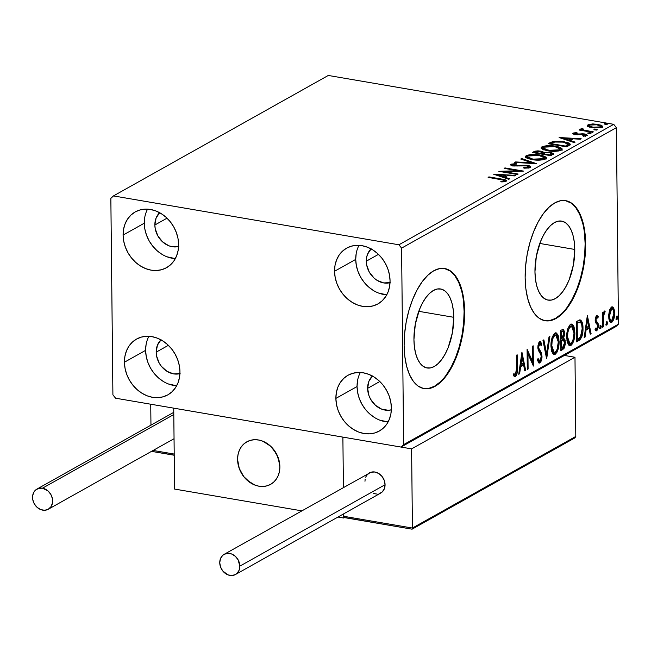 <?xml version="1.0" encoding="UTF-8"?>
<svg xmlns="http://www.w3.org/2000/svg" width="651" height="651" viewBox="0 0 651 651"><rect width="100%" height="100%" fill="white"/><g stroke="black" fill="none" stroke-linecap="round" stroke-linejoin="round"><path stroke-width="0.98" d="M574.776 249.447L539.809 243.458L574.776 249.447L573.417 264.843L569.226 279.605L566.264 286.025L562.855 291.469L559.144 295.725L555.27 298.638L551.373 300.087L547.621 300.013L544.138 298.427L541.071 295.391L538.54 291.021L536.627 285.472L535.423 278.978L534.959 271.768A40.077 19.001 -80.3 0 1 561.634 221.104A40.077 19.001 -80.3 0 1 574.776 249.447A40.077 19.001 -80.3 0 1 548.109 300.111A40.077 19.001 -80.3 0 1 534.959 271.768L536.326 256.372L540.509 241.611L543.479 235.19L546.881 229.746L550.591 225.49L554.473 222.577L558.363 221.128L562.122 221.202L565.597 222.788L568.665 225.824L571.204 230.194L573.108 235.743L574.32 242.237L574.776 249.447M453.755 317.306L418.788 311.324L453.755 317.306L452.396 332.71L448.205 347.471L445.243 353.892L441.834 359.336L438.123 363.592L434.25 366.505L430.36 367.945L426.6 367.88L423.117 366.293L420.058 363.258L417.519 358.88L415.607 353.338L414.402 346.845L413.938 339.635A40.077 19.001 -80.3 0 1 440.613 288.971A40.077 19.001 -80.3 0 1 453.755 317.306A40.077 19.001 -80.3 0 1 427.089 367.978A40.077 19.001 -80.3 0 1 413.938 339.635L415.305 324.231L419.488 309.477L422.458 303.057L425.86 297.613L429.579 293.349L433.452 290.444L437.342 288.995L441.101 289.068L444.576 290.647L447.644 293.691L450.183 298.06L452.087 303.602L453.299 310.104L453.755 317.306M423.834 388.549A60.909 28.88 99.7 0 0 464.106 311.503L464.635 311.593A60.909 28.88 -80.3 0 1 424.102 388.598A60.909 28.88 -80.3 0 1 404.125 345.526L404.824 356.479L406.655 366.358L409.56 374.781L413.409 381.429L418.072 386.043L423.362 388.452L429.066 388.557L434.982 386.36L440.873 381.934L446.513 375.464L451.688 367.188L456.196 357.432L459.875 346.568L462.56 335.005L464.171 323.197L464.635 311.593L463.935 300.648L462.096 290.769L459.199 282.347L455.342 275.699L450.687 271.085L445.398 268.676L439.685 268.57L433.769 270.767L427.886 275.186L422.239 281.663L417.063 289.931L412.555 299.696L408.885 310.56L406.191 322.123L404.588 333.93L404.125 345.526A60.909 28.88 -80.3 0 1 444.657 268.529A60.909 28.88 -80.3 0 1 464.635 311.593L464.106 311.503A60.909 28.88 99.7 0 0 444.381 268.481L450.158 270.995L454.813 275.609L458.67 282.257L461.567 290.68M544.854 320.683A60.909 28.88 99.7 0 0 585.127 243.645L585.656 243.734A60.909 28.88 -80.3 0 1 545.123 320.731A60.909 28.88 -80.3 0 1 525.145 277.668L525.845 288.613L527.676 298.492L530.581 306.914L534.43 313.562L539.093 318.176L544.382 320.585L550.087 320.691L556.003 318.494L561.894 314.075L567.534 307.597L572.709 299.33L577.217 289.565L580.887 278.701L583.581 267.138L585.192 255.33L585.656 243.734L584.956 232.781L583.117 222.902L580.22 214.48L576.363 207.832L571.7 203.218L566.419 200.809L560.706 200.703L554.79 202.9L548.899 207.327L543.26 213.797L538.084 222.072L533.576 231.829L529.906 242.693L527.212 254.256L525.609 266.064L525.145 277.668A60.909 28.88 -80.3 0 1 565.678 200.663A60.909 28.88 -80.3 0 1 585.656 243.734L585.127 243.645A60.909 28.88 99.7 0 0 565.402 200.622L571.179 203.128L575.834 207.742L579.691 214.391L582.588 222.813M148.908 336.29A31.98 26.284 -119.3 0 0 145.621 350.344L124.439 362.216A31.98 26.284 60.7 0 1 136.547 339.073A31.98 26.284 60.7 0 1 165.012 342.467A31.98 26.284 60.7 0 1 179.945 371.721L179.473 377.547L177.951 382.967L175.444 387.776L172.035 391.78L167.868 394.84L163.1 396.817L157.916 397.655L152.505 397.313L147.085 395.8L141.861 393.18L137.036 389.558L132.788 385.066L129.289 379.875L126.668 374.195L125.033 368.23L124.439 362.216L124.911 356.39L126.432 350.97L128.939 346.161L132.34 342.157L136.507 339.098L141.275 337.12L146.467 336.282L151.87 336.624L157.29 338.138L162.514 340.758L167.348 344.379L171.587 348.871L175.086 354.063L177.707 359.743L179.342 365.707L179.945 371.721A31.98 26.284 60.7 0 1 167.828 394.856A31.98 26.284 60.7 0 1 139.363 391.471A31.98 26.284 60.7 0 1 124.439 362.216L145.621 350.344L146.215 356.349L147.85 362.314L150.471 368.002L153.97 373.186L158.217 377.678L163.043 381.307M359.018 245.337A31.98 26.284 -119.3 0 0 355.723 259.391L334.549 271.264A31.98 26.284 60.7 0 1 346.657 248.129A31.98 26.284 60.7 0 1 375.122 251.514A31.98 26.284 60.7 0 1 390.055 280.768L389.583 286.595L388.061 292.014L385.555 296.823L382.145 300.827L377.979 303.887L373.21 305.864L368.027 306.702L362.615 306.361L357.196 304.847L351.971 302.235L347.146 298.606L342.898 294.114L339.399 288.922L336.779 283.242L335.143 277.277L334.549 271.264L335.021 265.437L336.543 260.018L339.049 255.208L342.45 251.205L346.617 248.145L351.385 246.168L356.577 245.329L361.98 245.671L367.4 247.185L372.624 249.805L377.45 253.426L381.698 257.918L385.197 263.11L387.817 268.798L389.453 274.755L390.055 280.768A31.98 26.284 60.7 0 1 377.938 303.911A31.98 26.284 60.7 0 1 349.473 300.518A31.98 26.284 60.7 0 1 334.549 271.264L355.723 259.391L356.325 265.396L357.96 271.361L360.581 277.049L364.08 282.233L368.328 286.733L373.153 290.354M360.345 372.486A31.98 26.284 -119.3 0 0 357.057 386.539L335.883 398.412A31.98 26.284 60.7 0 1 347.992 375.277A31.98 26.284 60.7 0 1 376.457 378.662A31.98 26.284 60.7 0 1 391.381 407.917L390.909 413.743L389.396 419.163L386.881 423.972L383.48 427.976L379.313 431.035L374.545 433.013L369.353 433.851L363.95 433.509L358.53 431.995L353.306 429.375L348.48 425.754L344.233 421.262L340.733 416.07L338.113 410.39L336.477 404.426L335.883 398.412L336.347 392.586L337.869 387.166L340.383 382.357L343.785 378.353L347.951 375.293L352.72 373.316L357.904 372.478L363.315 372.82L368.735 374.333L373.959 376.953L378.784 380.575L383.032 385.066L386.531 390.258L389.152 395.938L390.787 401.903L391.381 407.917A31.98 26.284 60.7 0 1 379.273 431.06A31.98 26.284 60.7 0 1 350.808 427.666A31.98 26.284 60.7 0 1 335.883 398.412L357.057 386.539L357.651 392.545L359.295 398.51L361.915 404.198L365.414 409.381L369.654 413.881L374.48 417.503M147.574 209.142A31.98 26.284 -119.3 0 0 144.286 223.195L123.104 235.068A31.98 26.284 60.7 0 1 135.221 211.933A31.98 26.284 60.7 0 1 163.686 215.318A31.98 26.284 60.7 0 1 178.61 244.573L178.138 250.399L176.616 255.819L174.11 260.628L170.708 264.631L166.542 267.691L161.774 269.669L156.582 270.507L151.178 270.165L145.759 268.651L140.535 266.031L135.701 262.41L131.461 257.918L127.962 252.726L125.342 247.046L123.698 241.082L123.104 235.068L123.576 229.242L125.098 223.822L127.604 219.013L131.014 215.009L135.18 211.949L139.949 209.972L145.132 209.134L150.544 209.476L155.963 210.989L161.188 213.609L166.013 217.231L170.261 221.722L173.76 226.914L176.372 232.602L178.016 238.559L178.61 244.573A31.98 26.284 60.7 0 1 166.501 267.716A31.98 26.284 60.7 0 1 138.036 264.322A31.98 26.284 60.7 0 1 123.104 235.068L144.286 223.195L144.88 229.201L146.516 235.166L149.136 240.854L152.635 246.037L156.883 250.537L161.708 254.159M178.577 246.485A19.799 16.275 60.7 0 1 154.857 225.002L167.03 218.175L154.857 225.002A19.799 16.275 60.7 0 1 159.625 212.698M391.349 409.829A19.799 16.275 60.7 0 1 367.628 388.346L379.802 381.519L367.628 388.346A19.799 16.275 60.7 0 1 372.405 376.042M390.014 282.68A19.799 16.275 60.7 0 1 366.301 261.197L378.467 254.37L366.301 261.197A19.799 16.275 60.7 0 1 371.07 248.894M179.904 373.633A19.799 16.275 60.7 0 1 156.191 352.15L168.365 345.323L156.191 352.15A19.799 16.275 60.7 0 1 160.96 339.846M113.461 195.918L328.275 75.459L613.722 124.325L398.908 244.784L113.461 195.918L110.849 198.36L112.908 394.856L115.585 398.2L401.024 447.066L615.838 326.607L618.45 324.165L403.636 444.625L401.586 248.129L616.391 127.669L618.45 324.165L616.391 127.669L613.722 124.325L328.275 75.459L113.461 195.918L110.849 198.36L112.908 394.856L115.585 398.2L401.024 447.066L403.636 444.625L401.586 248.129L398.908 244.784L113.461 195.918M588.065 126.408L594.632 127.987L601.833 127.287L602.688 126.343L601.166 125.155L593.175 123.926L588.83 124.455L587.373 125.61L588.065 126.408L592.068 127.677L602.02 127.189L602.696 126.408L598.041 124.325L592.443 123.942L588.024 124.797L587.373 125.562L588.065 126.408M581.026 128.719L581.839 130.493L581.831 129.899L579.846 129.557L579.846 130.151L579.846 129.557L579.032 130.013L592.548 132.324L593.362 131.868L583.516 129.997L582.409 129.37L583.158 128.914L582.108 128.45L580.757 129.028L581.831 129.899L579.846 129.557L579.032 130.013L592.548 132.324L593.362 131.868L584.305 130.224L582.108 128.45L580.749 129.061M573.149 133.138L575.142 134.611L584.061 134.448L585.241 135.384L585.249 136.108L585.241 135.384L582.702 135.766L583.491 136.238L586.999 135.611L584.81 133.984L584.818 134.635L584.81 133.984L582.45 133.772L582.458 134.342L582.45 133.772L579.52 134.025L579.528 134.692L579.52 134.025L577.315 134.244L577.323 134.822L577.315 134.244L575.891 134.147L575.899 134.724L574.857 133.39L577.323 133.048L576.64 132.584L576.648 133.081L576.64 132.584L573.149 133.138L573.149 134L575.696 134.7L584.761 134.619L585.241 135.384L582.702 135.766L583.491 136.238L587.3 135.384L586.575 134.456L584.256 133.903L575.313 134.016L574.857 133.39L577.323 133.048L576.64 132.584L573.441 133.007L573.157 134.008L573.149 133.138L572.782 133.561M569.08 145.49L570.349 144.221L568.982 142.992L560.324 141.186L553.22 141.438L548.118 143.7L566.622 146.866L570.349 144.213L564.116 141.666L552.911 141.503L548.118 143.7L566.622 146.866L569.08 145.49M550.868 155.695L553.586 153.571L550.233 152.212L543.837 152.342L541.949 151.333L537.97 150.845L535.106 151.162L532.372 152.529L550.868 155.695L553.643 153.774L550.233 152.212L543.837 152.342L540.891 151.105L533.869 151.691L532.372 152.529L550.868 155.695M536.619 163.694L521.646 158.543L520.759 159.039L532.217 162.888L515.608 161.928L514.721 162.424L536.619 163.694L521.646 158.543L520.759 159.039L532.217 162.888L515.608 161.928L514.721 162.424L536.619 163.694M518.155 174.045L504.387 171.693L523.445 171.075L504.948 167.909L504.134 168.365L517.927 170.725L498.837 171.335L517.342 174.501L518.155 174.045L504.387 171.693L523.266 171.18L504.948 167.909L504.134 168.365L517.927 170.725L498.837 171.335L517.342 174.501L518.155 174.045M505.965 181.23C506.616 180.156 505.103 179.424 501.416 179.033L501.425 179.635L501.416 179.033L488.925 176.893L488.934 177.487L488.925 176.893L488.112 177.349L503.817 180.205L504.281 180.661L503.898 180.986L500.822 181.507L501.831 181.987L505.965 181.23L506.388 180.498L505.314 179.855L488.925 176.893L488.112 177.349L500.424 179.456C502.93 179.709 504.143 180.189 504.061 180.905L500.822 181.507L501.831 181.987L506.445 180.685M493.678 174.232L508.789 179.302L509.676 178.805L504.834 177.178L507.804 175.51L514.819 175.916L515.706 175.42L493.816 174.151L508.789 179.302L509.676 178.805L504.834 177.178L507.804 175.51L514.819 175.916L515.706 175.42L493.678 174.232M530.378 167.543C531.289 166.615 530.362 165.915 527.603 165.427L527.611 166.07L527.603 165.427L519.872 165.395L519.88 166.021L519.872 165.395L517.024 165.639L517.032 166.217L517.024 165.639L514.144 165.509L514.152 166.086L512.866 164.508L516.658 164.117L516.153 163.572L516.162 164.125L516.153 163.572L510.978 164.182L510.994 165.24L510.978 164.182C510.181 164.98 510.994 165.574 513.403 165.981L526.765 165.883L528.417 167.25L528.425 168.08L528.417 167.25L523.673 167.649L523.949 168.186L530.598 167.397L530.353 166.314L526.708 165.297L513.379 165.338L512.663 164.955L512.866 164.508L516.658 164.117L516.153 163.572L510.978 164.182L510.986 165.232L512.679 165.834L527.082 165.94L528.506 166.453L528.563 167.152L523.673 167.649L523.949 168.186L529.157 167.958L530.866 166.949M531.924 159.609L537.327 160.138L542.926 159.821L545.66 158.974L546.498 157.794L544.708 156.321L540.802 155.174L530.695 154.588L526.675 155.418L525.357 156.85L527.074 158.274L531.924 159.609C537.156 160.537 541.73 160.317 545.66 158.974L546.514 157.949L539.98 155.028C534.699 154.084 530.085 154.303 526.146 155.679L525.333 156.679L531.924 159.609M547.678 150.78L553.073 151.309L558.672 150.991L561.406 150.137L562.244 148.965L560.462 147.484L556.548 146.345L546.441 145.751L542.421 146.589L541.103 148.021L542.828 149.445L547.678 150.78C552.902 151.699 557.484 151.488 561.406 150.137L562.269 149.112L555.734 146.198C550.445 145.254 545.831 145.466 541.892 146.849L541.079 147.842L547.678 150.78M559.111 137.532L574.223 142.602L575.11 142.105L570.268 140.478L573.238 138.818L580.261 139.216L581.148 138.72L559.111 137.532L574.223 142.602L575.11 142.105L570.268 140.478L573.238 138.818L580.261 139.216L581.148 138.72L559.111 137.532M590.888 133.431L590.026 132.788L590.034 133.618L590.026 132.788L587.804 133.276L590.693 133.512L590.986 133.146L589.741 132.747L587.69 132.999L588.667 133.553L591.035 133.252M597.13 129.931L596.267 129.289L596.275 130.119L596.267 129.289L594.054 129.777L596.943 130.013L597.227 129.647L595.99 129.248L593.932 129.492L594.908 130.045L597.276 129.752M607.31 124.219L606.447 123.576L606.455 124.406L606.447 123.576L604.234 124.064L607.123 124.3L607.302 123.845L606.171 123.535L604.112 123.788L605.088 124.341L607.456 124.04M609.409 310.755L608.701 315.035L608.872 318.957L609.792 321.716L611.053 322.587L612.42 321.822L613.974 318.518L614.617 314.433L614.43 310.454L613.6 307.882L612.241 306.873L610.614 307.996L609.409 310.755L608.677 316.443L610.841 322.579L611.745 322.375C613.747 320.365 614.715 317.273 614.65 313.09L613.803 308.281L612.469 306.89L611.582 307.077L609.409 310.755M602.509 327.298L603.322 326.843L603.461 315.645L603.982 313.57L604.836 312.952L604.909 310.966L603.892 311.886L603.192 314.23L603.168 312.057L602.354 312.513L602.509 327.298L603.322 326.843L603.339 316.728L605.202 311.162L604.584 310.999L603.192 314.23L603.168 312.057L602.354 312.513L602.509 327.298M596.609 315.483L597.244 316.459L598.293 316.638L596.707 315.418L596.349 315.702L595.372 318.07L595.217 320.748L595.681 322.782L597.366 324.8L597.569 326.533L596.829 328.861L596.251 329.097L595.47 328.112L595.022 329.74L595.738 330.773L596.91 330.667L598.31 327.103L598.098 323.433L596.389 321.22L596.007 319.641L596.593 317.354L597.105 317.183L597.83 318.176L598.293 316.638L596.707 315.418L595.193 320.17L595.478 322.302L597.366 324.8L597.577 326.102L596.609 329.04L595.234 328.918M580.497 320.023L576.363 321.61L576.574 341.84L579.968 339.806L581.904 336.534L582.905 331.042L582.718 324.556L582.092 322.025L580.659 320.097L579.252 320.113L576.363 321.61L576.574 341.84L579.04 340.457L577.982 340.278L576.566 341.067L577.982 340.278L579.04 340.457C581.856 338.138 583.174 334.093 582.987 328.324C583.068 324.108 582.238 321.342 580.497 320.023L580.285 319.975M560.828 350.669L564.002 348.44L565.263 344.485L565.109 339.993L563.66 338.105L564.563 334.492L564.441 331.392L563.123 329.284L560.617 330.439L560.828 350.669L562.944 349.481L565.385 342.336L563.66 338.105L564.604 333.247L563.253 329.3L560.617 330.439L560.828 350.669M546.571 358.66L549.892 336.453L549.005 336.949L546.588 353.737L543.854 339.838L542.967 340.335L546.71 358.587L549.892 336.453L549.005 336.949L546.588 353.737L543.854 339.838L542.967 340.335L546.571 358.66M528.107 369.011L527.953 353.965L533.405 366.049L533.193 345.819L532.38 346.275L532.534 361.362L527.082 349.245L527.294 369.475L528.107 369.011L527.286 368.873L528.107 369.011L527.953 353.965L533.405 366.049L533.193 345.819L532.38 346.275L532.534 361.362L527.082 349.245L527.294 369.475L528.107 369.011M516.495 368.718L515.958 373.886L515.144 374.642L513.826 373.633L513.427 375.424L514.314 376.538L515.454 376.636L517.154 373.064L517.171 354.803L516.357 355.259L516.495 368.718L515.421 374.561L513.826 373.633L513.427 375.424L515.454 376.636C517.057 374.675 517.683 371.949 517.317 368.458L517.171 354.803L516.357 355.259L516.495 368.718M521.923 352.134L518.741 374.268L519.628 373.772L520.645 366.676L523.624 365.008L524.779 370.883L525.666 370.386L521.923 352.134L518.741 374.268L519.628 373.772L520.645 366.676L523.624 365.008L524.779 370.883L525.666 370.386L521.923 352.134M539.703 341.645L540.721 343.744L541.778 343.923L539.695 341.653L537.848 347.431L538.304 350.279L540.94 354.811L541.225 356.65L539.785 360.906L538.084 358.465L537.433 359.857L539.223 363.087L539.866 362.949L541.201 361.077L542.023 357.196L541.477 352.915L539.183 349.229L538.662 346.893L539.467 343.915L540.2 343.712L541.152 345.526L541.778 343.923L540.387 341.58L538.882 342.556L537.946 345.738L537.97 348.969L540.802 354.437L541.225 356.96L539.939 360.792L539.174 360.866L538.084 358.465L537.433 359.857L538.637 362.753L539.866 362.949L538.702 362.819M550.949 346.12L551.543 351.133L553.334 354.372L555.14 354.38L556.93 352.321L558.2 348.952L559.054 343.305L558.835 337.95L558.037 335.013L556.353 332.954L554.383 333.483L552.373 336.844L551.242 341.572L550.949 346.12L553.952 354.632L555.14 354.38C557.891 351.516 559.201 347.211 559.095 341.458L556.084 332.881L554.855 333.149C552.129 336.062 550.827 340.383 550.949 346.12M566.695 337.291L567.29 342.304L569.08 345.535L570.894 345.543L572.677 343.492L573.946 340.123L574.809 334.476L574.581 329.113L573.783 326.184L572.099 324.125L570.13 324.654L568.12 328.014L566.988 332.742L566.695 337.291L569.698 345.795L570.894 345.543C573.637 342.686 574.955 338.374 574.841 332.628L571.83 324.052L570.601 324.312C567.875 327.233 566.573 331.554 566.695 337.291M587.357 315.442L584.175 337.576L585.062 337.08L586.087 329.984L589.057 328.316L590.213 334.191L591.1 333.694L587.357 315.442L584.175 337.576L585.062 337.08L586.087 329.984L589.057 328.316L590.213 334.191L591.1 333.694L587.357 315.442M599.913 327.315L600.312 328.625L600.897 328.299L600.865 325.24L599.921 327.014L600.604 328.625L601.272 326.558L600.572 325.248L599.913 327.315M606.154 323.816L606.561 325.126L607.147 324.792L607.114 321.74L606.162 323.514L606.854 325.118L607.513 323.051L606.813 321.749L606.154 323.816M616.334 318.103L616.741 319.413L617.327 319.088L617.294 316.028L616.342 317.802L617.034 319.413L617.693 317.346L617.002 316.036L616.334 318.103M144.758 217.369L144.286 223.195A31.98 26.284 -119.3 0 0 175.322 258.618L166.933 256.779M178.789 246.42L172.23 246.729L168.878 245.793L162.652 241.928L157.859 235.931L155.223 228.721L154.857 225.002L156.094 218.036L159.747 212.584M357.529 380.713L357.057 386.539A31.98 26.284 -119.3 0 0 388.094 421.962L379.704 420.123M391.568 409.764L388.354 410.285L381.649 409.137L375.432 405.272L370.639 399.275L369.011 395.759L367.628 388.346L368.865 381.38L372.527 375.928M356.195 253.565L355.723 259.391A31.98 26.284 -119.3 0 0 386.759 294.813L378.377 292.974M390.234 282.615L383.675 282.925L377.084 280.369L374.097 278.123L369.304 272.134L366.668 264.916L366.586 257.593L367.53 254.232L371.192 248.78M146.084 344.517L145.621 350.344A31.98 26.284 -119.3 0 0 176.649 385.766L168.267 383.927M180.124 373.568L173.565 373.877L166.973 371.322L161.358 366.293L159.194 363.079L156.557 355.869L156.191 352.15L157.42 345.185L161.082 339.732M549.558 320.601L555.474 318.404L561.365 313.985M567.005 307.508L572.18 299.232L576.688 289.475L580.358 278.612L583.052 267.048L584.663 255.241L585.127 243.645L584.427 232.692M428.537 388.468L434.453 386.271L440.345 381.844M445.984 375.375L451.159 367.099L455.667 357.342L459.346 346.47L462.031 334.915L463.642 323.108L464.106 311.503L463.406 300.559M516.495 368.32L517.317 368.458L516.495 368.32M515.836 374.113L514.396 376.457L515.454 376.636L514.274 376.506M514.786 376.758L515.454 376.636M513.68 374.301L514.884 374.569L513.549 374.211M515.421 374.561L514.884 374.569M514.241 376.522L515.901 373.877M521.557 354.697L522.004 356.976L521.557 354.697M523.217 363.152L523.583 364.999L523.217 363.152M524.649 370.207L525.666 370.386L524.649 370.207M522.566 364.829L523.624 365.008L522.566 364.829L519.88 366.334L522.566 364.829M519.856 366.537L520.645 366.676L519.856 366.537M518.831 373.633L519.628 373.772L518.831 373.633M522.045 356.976L523.249 363.128L520.182 364.275L520.979 364.405L522.045 356.976L521.248 356.846L522.045 356.976L523.249 363.128L520.979 364.405L522.045 356.976M527.098 351.06L531.476 361.183L532.534 361.362L531.476 361.183L527.098 351.06M532.298 361.321L532.331 364.088L532.298 361.321M527.131 353.827L527.953 353.965L527.131 353.827M539.785 360.906L538.369 360.8L537.49 359.734M540.224 341.531L539.695 341.653M539.305 343.663L541.152 345.526L541.778 343.923L540.566 344.127L539.329 341.393M540.346 360.337L538.808 362.762L539.866 362.949L542.039 356.219L541.201 356.073L542.039 356.219L540.208 350.677L539.158 350.498L538.125 349.05L539.158 350.498L540.208 350.677L537.921 348.57L539.183 349.229L538.662 346.893L537.864 346.755L538.662 346.893L540.045 343.655L538.987 343.476M539.703 343.728L538.336 343.818M540.94 355.112L539.158 350.498L540.891 354.681M538.58 362.867L540.452 359.979M538.19 344.021L538.906 343.468M538.41 360.8L537.311 359.246M545.571 353.566L546.588 353.737L545.571 353.566M546.327 353.696L546.018 355.845L546.327 353.696M555.539 332.889L557.761 337.69M558.265 341.319L559.095 341.458L558.265 341.319M552.072 337.478L553.667 335.143L555.783 335.021L558.281 341.913L557.118 349.384L554.091 354.193L555.14 354.38L553.448 354.437M553.61 354.404L555.026 353.403L556.581 350.547M557.777 337.763L556.979 334.834M556.385 333.735L555.295 332.775M553.285 352.346L552.015 351.475L551.169 349.497M555.783 335.021L554.611 334.826M556.54 350.661L554.343 352.533L552.593 350.759L551.779 346.381L552.129 341.124L553.488 336.909L555.669 335.005L557.443 336.762L558.281 341.913C558.379 346.552 557.321 350.018 555.091 352.321L554.172 352.516L551.763 345.657L550.949 345.518L551.763 345.657C551.666 341.051 552.715 337.56 554.912 335.2L553.855 335.021L552.39 336.803M551.242 349.742L553.114 352.329L554.172 352.516M562.635 329.365L563.481 331.872M563.766 333.1L564.604 333.247L563.766 333.1M562.684 337.747L560.698 338.398L561.52 338.544L561.455 332.059L562.293 331.587L560.633 331.741L563.416 331.75L563.79 333.735L561.52 338.544L561.455 332.059L560.633 331.92L562.969 331.416L563.774 334.476L562.602 337.926L563.66 338.105L562.602 337.926L564.238 340.79M564.539 342.19L565.385 342.336L564.539 342.19M563.685 346.625L561.886 349.302L562.944 349.481L560.82 349.896L562.431 348.887L563.742 346.438M564.295 341.36L563.888 339.277L562.724 337.657M563.506 332.108L562.529 329.276M563.188 330.407L562.912 329.731M562.391 339.749L560.893 340.204L563.253 339.895L564.572 342.792L562.554 347.618L561.618 348.139L561.544 340.619L560.723 340.473L561.951 340.383L560.723 340.302L562.342 339.741M562.969 331.416L561.846 331.229M563.253 339.895L564.368 341.181L564.45 344.379L563.725 346.56L561.618 348.139L560.796 347.992L561.618 348.139L561.544 340.619L563.367 339.912L562.309 339.732M571.285 324.06L573.507 328.861M574.011 332.49L574.841 332.628L574.011 332.49M567.818 328.641L569.413 326.314L571.529 326.184L574.027 333.084L572.864 340.554L569.837 345.364L570.894 345.543L569.194 345.608M569.356 345.567L570.772 344.574L572.327 341.71M573.523 328.934L572.725 326.005M572.139 324.898L571.041 323.946M569.405 343.468L567.762 342.638L566.915 340.668M571.529 326.184L570.366 325.996M572.286 341.824L570.089 343.695L568.347 341.93L567.526 337.552L567.884 332.295L569.234 328.08L571.423 326.175L573.189 327.933L574.027 333.084C574.125 337.723 573.067 341.189 570.846 343.484L569.918 343.679L567.509 336.827L566.695 336.689L567.509 336.827C567.412 332.213 568.461 328.731 570.667 326.371L569.609 326.192L568.136 327.974M566.988 340.904L568.86 343.5L569.918 343.679M579.748 319.991L581.66 324.361L581.034 321.838L579.602 319.918M582.165 328.185L582.987 328.324L582.165 328.185M580.855 336.347L577.982 340.278L579.797 338.626L580.855 336.347M576.379 322.912L579.024 322.001L576.379 322.912M577.372 339.301L577.201 323.23L576.379 323.083L580.082 322.18L579.024 322.001L580.082 322.18C581.546 323.116 582.246 325.313 582.173 328.779L580.415 337.08L577.372 339.301L576.55 339.163L577.372 339.301L577.201 323.23L579.512 322.188L580.611 322.44L581.709 324.548L582.173 328.779L581.009 336.006L579.895 337.666L577.372 339.301M586.99 317.997L587.438 320.276L586.99 317.997M588.659 326.452L589.025 328.307L588.659 326.452M590.083 333.515L591.1 333.694L590.083 333.515M587.999 328.137L589.057 328.316L587.999 328.137L585.322 329.642L587.999 328.137M585.29 329.845L586.087 329.984L585.29 329.845M584.273 336.941L585.062 337.08L584.273 336.941M587.479 320.284L588.691 326.436L585.615 327.575L586.413 327.713L587.479 320.284L586.681 320.146L587.479 320.284L588.691 326.436L586.413 327.713L587.479 320.284M597.13 315.336L596.707 315.418M596.218 317.11L597.83 318.176L598.293 316.638L597.244 316.459L597.032 317.159L596.56 315.434M596.812 328.877L595.657 330.618L596.715 330.806L598.391 325.565L597.528 325.419L598.391 325.565L598.098 323.433L597.04 323.254L595.99 321.757L597.04 323.254L598.098 323.433L597.048 321.936L595.99 321.757L595.16 320.691L595.99 321.757L597.048 321.936L596.218 320.87L595.209 320.699L596.218 320.87L596.007 319.641L595.201 319.503L596.007 319.641L597.024 317.159L595.966 316.98M596.772 317.208L596.332 317.224M597.309 324.808L597.333 325.386M596.609 329.04L595.47 328.112L595.022 329.74L596.715 330.806L595.592 330.651M596.104 330.928L596.715 330.806M595.486 330.7L596.943 328.462M599.84 328.112L600.165 325.809L600.214 326.371L601.272 326.558L600.214 326.371L599.547 328.438M600.165 325.809L600.035 325.354M602.37 314.091L603.192 314.23L602.37 314.091M605.202 311.162L604.584 310.999M604.006 311.674L603.786 312.724L604.006 311.674M602.663 314.14L602.387 315.629M602.395 316.565L603.339 316.728L602.395 316.565M602.444 321.732L603.265 321.871L602.444 321.732M602.5 326.696L603.322 326.843L602.5 326.696M602.338 316.004L602.745 313.88M606.089 324.613L606.415 322.31L606.455 322.872L607.513 323.051L606.455 322.872L605.796 324.939M606.415 322.31L606.276 321.854M611.907 306.93L612.746 308.102L613.803 308.281L612.746 308.102L613.388 310.364L611.794 306.857M613.812 312.952L614.65 313.09L613.812 312.952M612.379 319.934L610.687 322.196L611.745 322.375L610.337 322.351L612.176 320.398M610.158 320.52L608.897 319.071L610.052 320.512L611.72 320.561C610.231 320.674 609.482 319.153 609.491 315.995L608.677 315.857L609.491 315.995L611.598 308.891L612.184 308.769L610.54 308.712L611.517 308.777M609.572 309.868L610.54 308.712L611.598 308.891C613.087 308.851 613.836 310.405 613.836 313.562L611.72 320.561L610.744 320.536L609.629 317.883L609.507 314.994L610.304 310.804L611.598 308.891L610.54 308.712L609.914 309.315M616.269 318.9L616.595 316.598L616.635 317.159L617.693 317.346L616.635 317.159L615.976 319.226M616.595 316.598L616.456 316.142M611.598 308.891L612.575 308.956L613.275 310.055L613.836 313.562L613.226 318.111L611.72 320.561M504.281 180.734L505.917 181.255M503.264 181.865L503.256 181.165L503.264 181.865M504.069 181.759L504.061 180.905L504.069 181.759M504.289 181.792L504.061 180.905M506.12 181.377L504.248 180.726M497.535 175.526L498.21 175.558L497.535 175.526M505.567 175.99L506.82 176.055L505.567 175.99M504.842 177.975L504.834 177.178L504.842 177.975M503.695 177.593L505.575 176.535L505.558 175.379L505.575 176.535L503.695 177.593M498.202 174.956L505.558 175.379L503.28 176.657L503.288 177.454L503.28 176.657L498.202 174.956L498.218 175.754L498.202 174.956L505.558 175.379L503.28 176.657L498.202 174.956M517.936 171.327L517.927 170.725L517.936 171.327M504.956 168.503L504.948 167.909L504.956 168.503M504.395 172.287L504.387 171.693L504.395 172.287M530.419 167.51L528.75 166.827L528.417 167.25M510.978 164.182L510.563 164.687M511.084 165.289L512.606 164.882M512.622 165.972L512.866 164.508M530.72 167.763L528.457 166.754M513.297 164.809L510.994 165.338M511.971 164.996L511.417 165.151M527.92 167.323L528.514 167.608M515.616 162.481L515.608 161.928L515.616 162.481M532.225 163.442L532.217 162.888L532.225 163.442M521.654 159.34L521.646 158.543L521.654 159.34M532.225 163.246L532.909 163.482L532.225 163.246M525.577 157.273L526.146 155.679L526.154 156.834L527.733 156.224L525.471 157.404M539.988 155.638L539.98 155.028L539.988 155.638M544.122 157.225L546.27 158.51M546.514 158.95L546.124 158.356M545.4 157.827L543.951 157.16M544.415 158.868L544.081 159.593M527.994 158.754L527.546 157.599M528.075 155.98L539.166 155.483L544.415 157.835L543.74 159.658L543.731 158.657L532.738 159.153L532.738 159.739L532.738 159.153L527.44 156.769L528.278 155.874L530.313 155.312L539.825 155.605L543.536 156.793L544.407 157.957L541.534 159.332L534.105 159.357L528.368 157.843L527.465 156.932L528.075 155.98M544.114 159.568L544.415 157.835M527.44 156.769L527.766 158.559M533.877 152.79L533.869 151.691L533.877 152.79M533.958 152.806L535.325 152.261M540.9 151.74L540.891 151.105L540.9 151.74M543.845 153.229L543.837 152.342L543.845 153.229M550.241 152.847L550.233 152.212L550.241 152.847M551.454 154.572L551.543 153.644L549.786 154.914L542.91 153.742L542.918 154.336L542.91 153.742L544.838 152.822L549.42 152.668L553.244 154.352M553.456 154.523L551.169 153.546M535.122 152.318L533.877 152.847M550.73 155.548L550.722 154.393L550.73 155.548M541.453 153.066L542.088 153.416L541.453 153.066M535.081 152.399L540.11 151.569L542.185 152.48L541.437 154.084L541.429 153.18L541.022 154.01L541.014 153.416L535.081 152.399L535.089 152.993L535.081 152.399L536.457 151.683L538.979 151.431L542.185 152.497L541.014 153.416L535.081 152.399M549.786 154.914L549.794 155.516L549.786 154.914L542.91 153.742L545.863 152.594L549.42 152.668L551.535 153.669L549.786 154.914M541.323 148.444L541.892 146.849L541.901 148.005L543.479 147.386L541.225 148.574M555.734 146.809L555.734 146.198L555.734 146.809M559.868 148.395L562.016 149.681M562.261 150.121L561.87 149.527M561.154 148.998L559.697 148.33M560.161 150.039L559.827 150.763M543.748 149.925L543.3 148.77M543.821 147.15L554.912 146.654L560.169 149.006L559.486 150.829L559.478 149.828L548.484 150.324L548.492 150.91L548.484 150.324L543.186 147.94L544.789 146.76L552.081 146.296L556.214 146.906L559.624 148.176L560.039 149.372L558.534 150.218L551.291 150.674L544.513 149.217L543.211 148.094L543.821 147.15M559.86 150.731L560.169 149.006M543.186 147.94L543.52 149.73M552.414 142.789L549.704 143.969L549.721 142.805L549.737 143.961L552.048 142.903M552.919 142.496L552.911 141.503L552.919 142.496M564.124 142.276L564.116 141.666L564.124 142.276M567.981 143.749L570.048 144.799M570.178 144.937L567.827 143.692M566.427 146.752L568.136 145.45L568.12 144.294L566.411 145.596L566.427 146.752L566.411 145.596L565.54 146.084L550.827 143.57L550.836 144.164L550.827 143.57L552.642 142.618L556.402 141.706L563.782 142.211L568.103 143.936L565.54 146.084L565.54 146.687L565.54 146.084L550.827 143.57L554.229 142.04L563.302 142.13L568.12 144.294L568.136 145.45L566.956 146.442M568.12 144.294L568.128 145.124M562.969 138.826L563.652 138.866L562.969 138.826M571 139.29L572.262 139.363L571 139.29M570.276 141.283L570.268 140.478L570.276 141.283M569.129 140.893L571.008 139.843L570.992 138.687L571.008 139.843L569.129 140.893M563.644 138.264L570.992 138.687L568.714 139.965L568.722 140.762L568.714 139.965L563.644 138.264L563.652 139.054L563.644 138.264L570.992 138.687L568.714 139.965L563.644 138.264M574.703 134.741L574.857 133.39M586.999 135.611L587.389 135.148M585.469 135.262L586.803 135.709M585.477 136.271L585.241 135.384M586.99 135.815L585.151 135.205M581.034 129.874L582.116 129.606L582.108 128.45L582.393 129.728L581.245 129.785M582.466 130.306L582.547 129.077M584.313 130.916L584.305 130.224L584.313 130.916M588.83 131.689L588.821 131.095L588.83 131.689M587.723 126.156L588.024 124.797L588.04 125.952L589.269 125.488M592.451 124.504L592.443 123.942L592.451 124.504M598.049 124.943L598.041 124.325L598.049 124.943M600.759 126.148L602.346 126.969M589.904 125.35L587.528 126.343M602.696 127.498L600.271 125.985M589.513 127.197L589.269 126.685M589.684 125.082L597.244 124.78C600.141 125.252 601.182 125.96 600.36 126.904L600.368 127.759L600.36 126.904L592.898 127.222L592.906 127.799L592.898 127.222C589.985 126.75 588.919 126.034 589.684 125.082L596.308 124.642L600.808 126.27L598.863 127.36L593.826 127.36L589.936 126.335L589.269 125.716L589.684 125.082L589.35 127.01M600.8 127.661L600.816 126.351L600.36 126.904M398.908 244.784L613.722 124.325L616.391 127.669L401.586 248.129L398.908 244.784M403.636 444.625L618.45 324.165L615.838 326.607L401.024 447.066L403.636 444.625M237.582 459.468A24.364 20.026 60.7 0 1 246.81 441.842A24.364 20.026 60.7 0 1 268.497 444.421A24.364 20.026 60.7 0 1 279.873 466.71L278.172 457.588L273.51 449.304L270.271 445.878L262.613 441.126L258.488 439.97L254.362 439.71L250.415 440.345L246.778 441.858L243.604 444.185L241.016 447.237L239.104 450.899L237.94 455.033L237.582 459.468L239.283 468.59L243.946 476.874L247.185 480.3L254.842 485.06L258.968 486.207L263.094 486.468L267.04 485.833L270.678 484.32L273.851 481.992L276.439 478.941L278.351 475.279L279.515 471.153L279.873 466.71A24.364 20.026 60.7 0 1 270.645 484.336A24.364 20.026 60.7 0 1 248.959 481.756A24.364 20.026 60.7 0 1 237.582 459.468M344.607 517.529L343.728 518.025L337.975 517.04L343.728 518.025L343.687 513.834L343.728 518.025L344.607 517.529M301.722 510.832L174.574 489.064L173.727 408.153L342.882 437.114L173.727 408.153L174.574 489.064L301.722 510.832M343.411 487.453L342.882 437.114L343.411 487.453L342.882 437.114L411.603 448.873L574.979 357.261L564.401 355.446L574.979 357.261L575.801 436.439L574.979 357.261L411.603 448.873L412.425 528.051L411.603 448.873L342.882 437.114L343.411 487.453M254.899 439.694L254.899 439.694A24.364 20.026 60.7 0 1 278.278 457.897A24.364 20.026 60.7 0 1 270.645 484.336A24.364 20.026 60.7 0 1 262.556 486.484A24.364 20.026 60.7 0 1 239.169 468.281A24.364 20.026 60.7 0 1 246.81 441.842A24.364 20.026 60.7 0 1 254.899 439.694L250.912 440.214L247.234 441.614L243.987 443.836L241.318 446.798L239.308 450.386L238.046 454.471L237.582 458.874L237.932 463.447L239.08 468.004L243.564 476.386L250.358 482.741L254.305 484.84L258.423 486.11L262.556 486.484L266.544 485.963L270.222 484.564L273.469 482.342L276.138 479.38L278.148 475.791L279.409 471.715L279.873 467.304L279.523 462.731L276.472 453.804L270.726 446.293L263.15 441.337L259.033 440.076L254.899 439.694M344.477 517.464L343.712 516.292L412.425 528.051L412.384 528.661L412.425 528.051L575.801 436.439L575.622 437.114L575.801 436.439L412.425 528.051L343.712 516.292L343.687 513.834L343.907 516.935L345.266 517.748L412.01 529.173M412.246 529.051L412.384 528.661L412.026 529.173L346.218 517.789M575.085 437.732L574.28 438.188M174.208 454.056L153.14 450.451L174.208 454.056M150.959 425.136L150.739 404.222L150.959 425.136M174.216 455.122L152.773 451.574L174.224 455.244M151.984 451.289L152.773 451.574M235.459 574.532L380.68 493.092A11.572 9.513 -119.3 0 0 385.066 484.718L239.837 566.15A11.572 9.513 60.7 0 1 235.459 574.532A11.572 9.513 60.7 0 1 225.156 573.303A11.572 9.513 60.7 0 1 219.753 562.716A11.572 9.513 60.7 0 1 224.139 554.343A11.572 9.513 60.7 0 1 234.441 555.563A11.572 9.513 60.7 0 1 239.837 566.15L385.066 484.718A11.572 9.513 -119.3 0 0 379.663 474.131A11.572 9.513 -119.3 0 0 369.361 472.903L366.603 475.466L365.699 477.207M239.837 566.15L238.087 559.762L235.28 556.263L231.642 554.001L227.728 553.326L224.123 554.351L222.609 555.458L220.477 558.648L219.753 562.716L220.559 567.045L222.772 570.984L227.948 574.866L231.87 575.541L235.475 574.524L236.98 573.417L239.12 570.227L239.837 566.15M373.178 493.434L377.092 494.101M378.972 493.8L382.202 491.977L384.342 488.787L385.066 484.718L384.253 480.381L382.039 476.451L378.76 473.513L374.903 472.016L371.07 472.195L224.139 554.343M365.146 479.169L364.975 481.276M173.793 414.549L42.478 488.193A11.572 9.513 60.7 0 1 52.178 497.641A11.572 9.513 60.7 0 1 48.255 509.261A11.572 9.513 60.7 0 1 42.706 510.148A11.572 9.513 60.7 0 1 33.014 500.7A11.572 9.513 60.7 0 1 36.936 489.08A11.572 9.513 60.7 0 1 42.478 488.193L173.793 414.549M42.478 488.193L38.645 488.364L35.414 490.187L34.178 491.643L32.721 495.338L32.762 499.626L34.308 503.841L37.107 507.349L40.744 509.603L44.667 510.278L48.272 509.253L51.006 506.698L52.462 502.995L52.422 498.715L50.884 494.5L48.076 490.992L42.478 488.193M444.128 268.44L444.657 268.529M565.149 200.573L565.678 200.663M544.594 320.642L545.123 320.731M423.573 388.509L424.102 388.598M515.071 374.634L514.013 374.455M604.633 312.862L603.575 312.683M528.75 166.835L528.767 167.991M542.185 152.48L542.202 153.636M412.14 529.149L574.711 437.985M174.045 438.725L48.255 509.261M173.768 412.343L36.936 489.08"/></g></svg>
